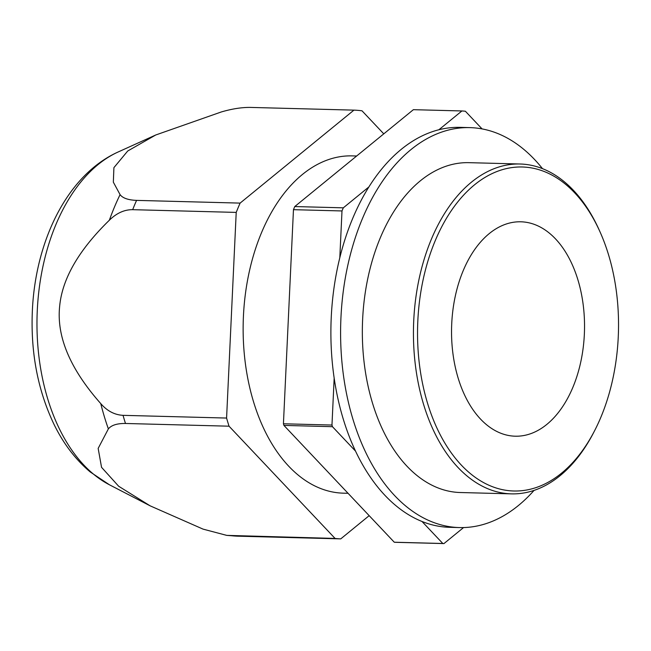 <?xml version="1.0" encoding="UTF-8"?>
<svg xmlns="http://www.w3.org/2000/svg" width="651" height="651" viewBox="0 0 651 651"><rect width="100%" height="100%" fill="white"/><g stroke="black" fill="none" stroke-linecap="round" stroke-linejoin="round"><path stroke-width="0.98" d="M383.781 133.854L362.005 110.8A214.48 132.934 91.5 0 0 353.941 110.133L250.399 107.415C241.749 107.301 232.049 108.823 221.291 111.964L155.744 134.985L127.718 151.008L113.909 167.649L113.339 182.166L120.077 194.633A209.362 129.752 91.5 0 0 109.36 220.217C78.779 250.049 62.211 278.734 59.656 306.279C56.45 336.583 70.153 369.019 100.767 403.604A209.362 129.752 91.5 0 0 108.367 428.887L98.163 448.409L101.548 467.328L118.661 486.24L150.121 505.827L203.063 529.125L226.719 535.374L335.078 538.442A214.48 132.934 91.5 0 0 340.742 538.882L369.174 515.657M353.941 110.133L240.113 203.104L136.564 200.386C128.19 200.052 122.697 198.132 120.077 194.633M136.564 200.386A214.48 132.934 91.5 0 0 132.674 209.679C124.39 209.589 116.619 213.105 109.36 220.217M132.674 209.679L236.215 212.405L226.581 418.056L123.039 415.338C114.56 414.874 107.13 410.96 100.767 403.604M240.113 203.104A214.48 132.934 91.5 0 0 236.215 212.405M123.039 415.338A214.48 132.934 91.5 0 0 125.488 423.475L229.038 426.193L335.078 538.442M226.581 418.056A214.48 132.934 91.5 0 0 229.038 426.193M125.488 423.475C117.123 423.378 111.419 425.184 108.367 428.887M231.536 535.724A214.48 132.934 91.5 0 0 237.192 536.164L340.742 538.882M237.192 536.164L226.719 535.374M356.658 156.004L352.175 155.882A168.699 104.559 91.5 0 0 261.352 233.074A168.699 104.559 91.5 0 0 254.224 404.011A168.699 104.559 91.5 0 0 343.313 493.165L348.049 493.287M594.729 430.466L593.818 432.231A164.988 102.256 -88.5 0 1 562.236 473.871A164.988 102.256 -88.5 0 1 511.417 493.865A164.988 102.256 -88.5 0 1 415.786 368.263A164.988 102.256 -88.5 0 1 469.257 184.005A164.988 102.256 -88.5 0 1 520.084 164.003A164.988 102.256 -88.5 0 1 599.132 229.884L599.945 231.699A162.066 100.449 -88.5 0 1 594.729 430.466A162.066 100.449 -88.5 0 1 563.701 471.365A162.066 100.449 -88.5 0 1 428.513 406.362A162.066 100.449 -88.5 0 1 472.374 186.625A162.066 100.449 -88.5 0 1 599.945 231.699M463.121 270.865A107.244 66.467 -88.5 0 1 520.857 221.796A107.244 66.467 -88.5 0 1 577.486 278.465A107.244 66.467 -88.5 0 1 572.961 387.125A107.244 66.467 -88.5 0 1 515.226 436.203A107.244 66.467 -88.5 0 1 458.589 379.525A107.244 66.467 -88.5 0 1 463.121 270.865M438.888 129.761L461.909 110.955A216.547 134.212 -88.5 0 1 465.384 111.24L482.074 128.906M339.806 257.747L341.995 210.948A216.547 134.212 -88.5 0 1 343.305 207.832L368.897 186.927M355.519 451.102L332.458 426.69A216.547 134.212 -88.5 0 1 331.969 425.046L334.166 378.085M463.569 527.562L443.949 543.585A216.547 134.212 -88.5 0 1 442.818 543.495L422.019 521.492M461.909 110.955L413.377 109.677L294.765 206.554L343.305 207.832M341.995 210.948L293.463 209.679A216.547 134.212 -88.5 0 1 294.765 206.554M293.463 209.679L283.429 423.777L331.969 425.046M332.458 426.69L283.926 425.412A216.547 134.212 -88.5 0 1 283.429 423.777M442.818 543.495L394.278 542.226L283.926 425.412M443.949 543.585L395.417 542.316A216.547 134.212 -88.5 0 1 394.278 542.226M534.04 490.406A200.044 123.983 -88.5 0 1 459.394 527.57L449.686 527.318A200.044 123.983 -88.5 0 1 344.037 421.596A200.044 123.983 -88.5 0 1 352.492 218.899A200.044 123.983 -88.5 0 1 460.192 127.36L469.9 127.62A200.044 123.983 -88.5 0 1 542.486 168.65M459.394 527.57A200.044 123.983 -88.5 0 1 353.745 421.848A200.044 123.983 -88.5 0 1 362.2 219.151A200.044 123.983 -88.5 0 1 469.9 127.62M511.417 493.865L460.314 492.522A164.988 102.256 -88.5 0 1 373.186 405.329A164.988 102.256 -88.5 0 1 380.151 238.16A164.988 102.256 -88.5 0 1 468.98 162.669L520.084 164.003M155.744 134.985L118.156 151.976A173.793 107.716 91.5 0 0 37.498 306.515A173.793 107.716 91.5 0 0 109.417 484.775L150.121 505.827M118.156 151.976C68.217 174.46 36.619 238.396 32.55 306.979C30.125 350.067 37.278 389.184 53.992 424.33C63.375 443.591 75.467 459.484 90.261 471.991L109.417 484.775"/></g></svg>
